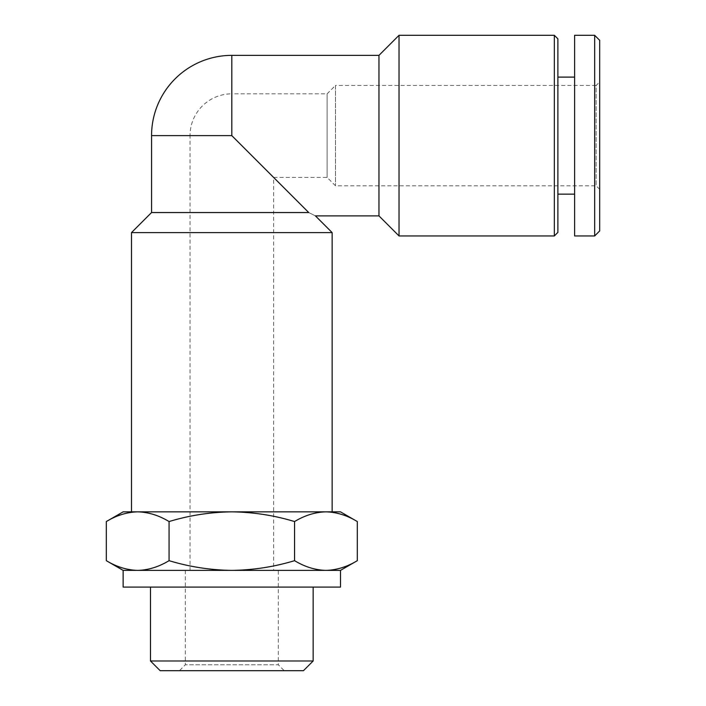 <?xml version="1.0" encoding="UTF-8"?>
<svg xmlns="http://www.w3.org/2000/svg" width="706" height="706" viewBox="0 0 706 706"><rect width="100%" height="100%" fill="white"/><g stroke="black" fill="none" stroke-linecap="round" stroke-linejoin="round"><path stroke-width="0.53" stroke-dasharray="3.53 2.65" d="M151.561 135.623L190.02 135.623A41.804 41.804 0 0 1 231.815 93.827L231.815 135.623L273.619 177.427L231.815 135.623L231.815 93.827L327.125 93.827L327.125 177.427L327.125 93.827L335.491 85.461L335.491 185.793L335.491 85.461L596.138 85.461L596.138 185.793L596.138 85.461L599.685 81.914L599.685 189.34L599.685 81.914M190.02 570.377L273.619 570.377L190.02 570.377L190.02 135.623L231.815 135.623L308.734 212.541C317.532 216.927 317.532 216.927 308.734 212.541L151.561 212.541M131.493 232.609L332.147 232.609M123.135 511.85L137.696 511.85C127.027 512.132 116.569 515.362 106.315 521.558M137.688 511.85L325.951 511.85C315.282 512.132 304.824 515.362 294.57 521.558C274.175 515.371 253.26 512.132 231.815 511.85L340.504 511.85M137.696 511.85L231.815 511.85C210.37 512.141 189.455 515.371 169.069 521.558C158.824 515.362 148.366 512.124 137.696 511.85M123.135 570.377L137.696 570.377C148.357 570.095 158.815 566.856 169.069 560.67C189.464 566.856 210.379 570.086 231.815 570.377C253.269 570.086 274.184 566.847 294.57 560.67C304.815 566.865 315.273 570.104 325.943 570.377C336.612 570.095 347.07 566.856 357.315 560.67M294.57 560.67L294.57 521.558M169.069 560.67L169.069 521.558M284.209 670.7L179.43 670.7L284.209 670.7L278.296 664.787L185.343 664.787L278.296 664.787L278.296 570.377L185.343 570.377L278.296 570.377M160.2 670.7L303.439 670.7M150.484 660.984L313.146 660.984M313.146 587.092L150.484 587.092L313.146 587.092M123.135 587.092L340.504 587.092M137.696 570.377L340.504 570.377M378.963 215.886L378.963 55.368M399.031 235.954L399.031 35.3M554.334 235.954L554.334 35.3M557.881 232.406L557.881 38.848M557.881 77.104L557.881 194.15L557.881 77.104M574.605 77.104L574.605 194.15L574.605 77.104M574.605 235.954L574.605 35.3M594.664 235.954L594.664 35.3M599.685 230.933L599.685 40.313M599.685 189.34L596.138 185.793L335.491 185.793L327.125 177.427L273.619 177.427L273.619 570.377M231.815 135.623L231.815 55.368M185.343 570.377L185.343 664.787L179.43 670.7"/><path stroke-width="1.06" d="M151.561 212.541L308.734 212.541C317.532 216.927 317.532 216.927 308.734 212.541L231.815 135.623L151.561 135.623L151.561 212.541L131.493 232.609L131.493 511.85M231.815 135.623L231.815 55.368L378.963 55.368L378.963 215.886L315.423 215.886L332.147 232.609L131.493 232.609M106.315 521.558C116.561 515.362 127.018 512.124 137.696 511.85L123.135 511.85L106.315 521.558L106.315 560.67C116.561 566.865 127.018 570.104 137.696 570.377C127.027 570.095 116.569 566.856 106.315 560.67L123.135 570.377L123.135 587.092L340.504 587.092L340.504 570.377L325.943 570.377C315.282 570.095 304.824 566.856 294.57 560.67C274.175 566.856 253.26 570.086 231.815 570.377C210.37 570.086 189.455 566.847 169.069 560.67C158.824 566.865 148.366 570.104 137.696 570.377L123.135 570.377M231.815 511.85L137.696 511.85C148.357 512.132 158.815 515.362 169.069 521.558C189.464 515.371 210.379 512.132 231.815 511.85C253.269 512.141 274.184 515.371 294.57 521.558C304.815 515.362 315.273 512.124 325.943 511.85L231.815 511.85M137.688 511.85L340.504 511.85L357.315 521.558C347.07 515.362 336.612 512.124 325.943 511.85C336.612 512.132 347.07 515.362 357.315 521.558L357.315 560.67C347.07 566.865 336.612 570.104 325.943 570.377L137.696 570.377M332.147 232.609L332.147 511.85M169.069 560.67L169.069 521.558M294.57 560.67L294.57 521.558M303.439 670.7L160.2 670.7L150.484 660.984L313.146 660.984L303.439 670.7M313.146 587.092L313.146 660.984M399.031 35.3L399.031 235.954L554.334 235.954L554.334 35.3L399.031 35.3L378.963 55.368M554.334 35.3L557.881 38.848L557.881 232.406L554.334 235.954M557.881 77.104L574.605 77.104M574.605 35.3L574.605 235.954L594.664 235.954L594.664 35.3L574.605 35.3M594.664 35.3L599.685 40.313L599.685 230.933L594.664 235.954M150.484 587.092L150.484 660.984M340.504 570.377L357.315 560.67M231.815 55.368A80.263 80.263 0 0 0 151.561 135.623M378.963 215.886L399.031 235.954M557.881 194.15L574.605 194.15"/></g></svg>
